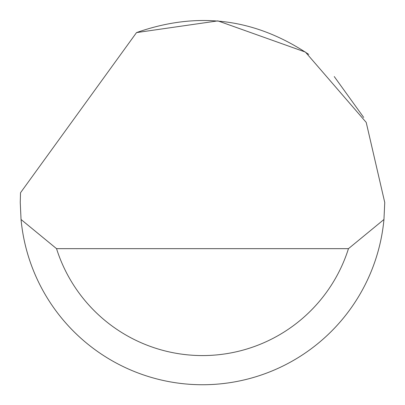 <?xml version="1.0" encoding="UTF-8"?>
<svg xmlns="http://www.w3.org/2000/svg" width="405" height="405" viewBox="0 0 405 405"><rect width="100%" height="100%" fill="white"/><g stroke="black" fill="none" stroke-linecap="round" stroke-linejoin="round"><path stroke-width="0.61" d="M136.525 32.592L217.895 20.883L305.436 52.088L366.211 122.396L384.75 202.485L383.955 219.495A182.25 182.25 0 0 1 21.045 219.495L20.25 202.485L20.508 192.765L136.525 32.592C197.589 11.031 254.998 18.301 308.752 54.412M334.252 76.56L363.69 117.435M21.045 219.495L56.538 248.655L348.462 248.655L383.955 219.495M56.538 248.655A153.09 153.09 0 0 0 348.462 248.655"/></g></svg>
